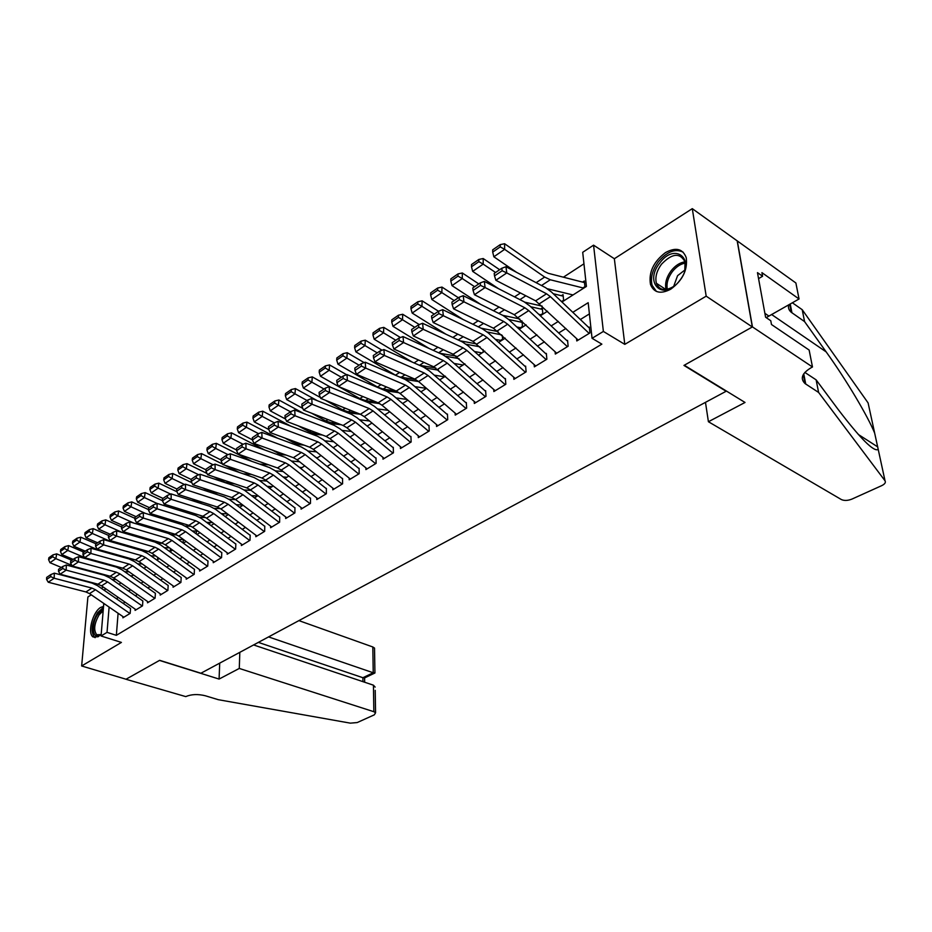 <?xml version="1.0" encoding="UTF-8"?>
<svg xmlns="http://www.w3.org/2000/svg" width="932" height="932" viewBox="0 0 932 932"><rect width="100%" height="100%" fill="white"/><g stroke="black" fill="none" stroke-linecap="round" stroke-linejoin="round"><path stroke-width="1.4" d="M665.46 252.595C653.53 261.706 648.532 272.319 650.478 284.446C653.914 292.834 660.672 294.407 670.737 289.188C682.608 280.439 687.769 269.942 686.243 257.686C682.783 248.669 675.863 246.98 665.46 252.595M103.545 606.383L100.714 607.408C92.641 611.881 87.072 633.422 93.118 636.999L98.21 636.719L101.204 634.133M561.961 302.003L586.414 286.427L582.71 252.304L593.567 245.163L603.377 331.442L592.053 338.304L588.185 302.69L572.819 312.325M812.483 366.987L752.45 326.899L684.286 365.228L745.029 402.461L708.413 421.73L841.363 499.552C844.276 500.857 847.805 500.705 851.953 499.086L881.695 485.654C884.864 484.081 885.971 482.461 885.027 480.796L818.611 392.454L805.038 383.565C799.947 378.543 801.986 373.254 811.155 367.697L812.483 366.987L809.139 350.059L771.475 324.511L770.787 320.748L765.591 317.218L757.471 272.645L762.597 276.268L761.933 272.645L799.05 298.986L795.881 282.978L692.29 208.651L614.351 258.735L593.567 245.163M103.312 587.078L101.355 588.337M91.266 594.826L87.899 596.981L81.643 665.972L121.416 642.416L101.052 635.985L103.801 603.435M583.956 263.814L563.429 277.177M524.926 302.213L542.121 306.127M484.069 328.798L483.3 329.299M464.357 341.625L463.239 342.359M445.1 354.148L443.644 355.104M426.274 366.392L424.503 367.558M407.878 378.369L405.979 379.604M389.891 390.065L388.236 391.149M372.299 401.517L370.889 402.426M355.092 412.713L353.915 413.47M338.258 423.664L337.302 424.281M737.189 240.922L752.322 326.969L706.188 296.166L692.29 208.651M752.322 326.969L683.948 365.426L726.121 391.265L200.904 673.23L159.663 660.322L126.03 679.23L81.643 665.972M576.547 338.526L576.792 340.961L589.933 332.945L589.304 327.062M555.099 351.714L555.321 354.067L568.136 346.238L567.565 340.39M534.153 364.587L534.351 366.858L546.863 359.216L546.35 353.403M513.707 377.145L513.87 379.347L526.102 371.88L525.636 366.113M493.727 389.413L493.867 391.545L505.82 384.252L505.4 378.52M474.213 401.401L474.33 403.463L486.003 396.345L485.642 390.648M455.131 413.109L455.235 415.113L466.641 408.146L466.326 402.496M436.479 424.549L436.56 426.495L447.721 419.691L447.453 414.076M418.247 435.745L418.317 437.632L429.221 430.98L429 425.4M400.411 446.684L400.457 448.513L411.128 442.013L410.942 436.467M382.959 457.379L382.994 459.173L393.432 452.812L393.292 447.302M365.88 467.852L365.903 469.6L376.109 463.367L376.015 457.903M349.162 478.093L349.174 479.794L359.17 473.701L359.111 468.272M332.806 488.123L332.806 489.789L342.592 483.813L342.557 478.419M316.775 497.944L316.775 499.564L326.351 493.727L326.363 488.356M301.083 507.567L301.071 509.14L310.449 503.42L310.496 498.096M285.705 516.98L285.681 518.53L294.873 512.915L294.943 507.625M270.641 526.207L270.606 527.722L279.623 522.223L279.716 516.969M255.881 535.248L255.834 536.727L264.665 531.345L264.793 526.126M241.411 544.113L241.365 545.558L250.009 540.28L250.172 535.096M227.222 552.804L227.163 554.225L235.645 549.041L235.831 543.892M213.311 561.32L213.242 562.707L221.56 557.639L221.781 552.513M199.658 569.673L199.588 571.036L207.754 566.062L207.987 560.971M186.272 577.875L186.202 579.203L194.206 574.322L194.462 569.277M173.142 585.913L173.061 587.218L180.913 582.43L181.192 577.409M160.246 593.801L160.164 595.082L167.876 590.387L168.179 585.401M147.594 601.548L147.512 602.806L155.073 598.193L155.399 593.241M135.175 609.144L135.082 610.39L142.514 605.858L142.852 600.93M521.932 320.969L520.394 321.959M540.816 314.771L542.797 313.513L542.296 307.921L540.653 308.97M561.635 301.502L563.615 300.244L563.056 294.617L561.413 295.677M120.508 582.617L120.449 583.281M145.229 566.959L145.287 566.12M157.636 559.049L157.741 557.406M170.265 550.998L170.416 548.505M183.138 542.785L183.313 539.57M196.279 533.908L196.419 531.112M209.665 524.623L209.77 522.491M223.319 515.14L223.377 513.695M237.217 505.435L237.241 504.725M483.172 351.527L483.044 349.547M500.635 340.39L502.593 339.143L502.325 335.508M520.499 327.726L522.456 326.48L522.025 321.051M582.943 287.918L584.935 286.648L584.329 280.986L582.651 282.058M118.096 613.244L116.349 635.333L601.862 344.141L592.053 338.304M589.397 313.909L580.368 319.513M565.899 328.495L558.699 332.969M544.428 341.823L537.531 346.098M523.481 354.824L516.876 358.925M503.024 367.523L496.709 371.449M483.044 379.93L476.998 383.681M463.53 392.046L457.74 395.634M444.447 403.882L438.914 407.319M425.808 415.451L420.518 418.736M407.587 426.763L402.519 429.908M389.762 437.83L384.916 440.836M372.334 448.653L367.697 451.519M355.267 459.243L350.851 461.981M338.572 469.6L334.355 472.221M322.239 479.747L318.208 482.252M306.244 489.673L302.387 492.061M290.574 499.401L286.905 501.684M275.22 508.93L271.725 511.097M260.191 518.262L256.848 520.336M245.454 527.407L242.273 529.376M231.02 536.366L227.99 538.242M216.853 545.162L213.987 546.944M202.978 553.771L200.24 555.472M189.359 562.229L186.773 563.837M176.008 570.512L173.55 572.038M162.914 578.644L160.584 580.088M150.064 586.624L147.85 587.999M137.447 594.453L135.35 595.746M125.063 602.142L123.082 603.365M122.977 616.611L122.884 617.823L130.177 613.373L130.538 608.479L97.371 585.576L92.023 583.071L54.336 573.145L54.172 578.236L48.254 582.232L85.942 591.96L91.93 588.092L54.172 578.236L50.736 576.64L50.806 574.601L46.67 577.409L46.6 579.436L50.736 576.64M614.351 258.735L624.789 344.362L706.188 296.166M624.789 344.362L603.377 331.442M116.349 635.333L107.029 632.362L101.052 635.985M118.9 584.271L120.974 582.943M131.307 576.36L133.509 574.962M143.959 568.299L146.289 566.819M156.856 560.085L159.302 558.524M169.997 551.709L172.571 550.066M183.394 543.181L186.109 541.445M197.048 534.479L199.914 532.661M210.982 525.601L213.987 523.691M225.195 516.549L228.352 514.534M239.687 507.311L243.007 505.202M254.483 497.886L257.966 495.673M269.581 488.275L273.227 485.945M284.994 478.454L288.827 476.007M300.733 468.423L304.741 465.872M316.81 458.183L321.016 455.503M333.225 447.721L337.629 444.913M350.001 437.038L354.614 434.102M367.15 426.11L371.973 423.035M384.683 414.938L389.727 411.734M402.601 403.521L407.878 400.166M420.938 391.848L426.448 388.329M439.694 379.895L445.461 376.225M458.882 367.674L464.905 363.83M478.524 355.15L484.826 351.143M498.643 342.347L505.214 338.153M519.24 329.217L526.114 324.837M540.339 315.773L547.515 311.206M104.862 590.76L105.071 588.302M109.114 607.082L107.029 632.362M558.35 321.4L551.162 325.909M536.914 334.856L530.028 339.178M515.978 347.986L509.396 352.121M495.556 360.8L489.242 364.762M475.6 373.324L469.565 377.111M456.109 385.545L450.331 389.168M437.061 397.498L431.539 400.97M418.456 409.171L413.167 412.492M400.259 420.588L395.203 423.769M382.458 431.761L377.623 434.79M365.053 442.677L360.439 445.578M348.032 453.36L343.617 456.132M331.361 463.81L327.144 466.454M315.051 474.05L311.032 476.567M299.09 484.069L295.246 486.469M283.456 493.878L279.786 496.173M268.136 503.478L264.641 505.68M253.131 512.891L249.799 514.988M238.429 522.118L235.26 524.11M224.018 531.158L221 533.057M209.898 540.024L207.032 541.818M196.046 548.715L193.32 550.428M182.474 557.231L179.876 558.851M169.146 565.584L166.688 567.134M156.087 573.786L153.757 575.254M143.26 581.836L141.058 583.211M130.678 589.723L128.593 591.039M118.329 597.47L116.36 598.705M123.874 617.229L89.507 593.614L85.942 591.96M129.956 613.512L95.507 589.758L91.93 588.092M54.336 573.145L50.806 574.601M46.6 579.436L48.254 582.232M71.881 560.283L56.701 553.864L55.838 558.641L71.915 565.409M75.387 566.866L79.22 568.473M105.095 575.463L107.46 575.498M130.492 575.778L132.193 575.801M112.038 579.483L116.081 579.529M52.681 556.754L53.031 554.843L48.918 557.697L48.569 559.608L52.681 556.754L55.838 558.641L49.955 562.695L61.326 567.448M49.955 562.695L48.569 559.608M53.031 554.843L56.701 553.864M101.11 634.238C92.746 641.997 90.229 624.522 98.011 613.897L103.312 609.178M103.172 610.821L99.118 614.817C94.214 623.543 93.41 630.183 96.707 634.739L100.656 634.61M103.475 607.291L97.58 612.65C91.499 623.473 90.509 631.71 94.598 637.36L95.134 637.674M679.591 280.66C663.584 302.166 643.36 283.258 659.774 263.022C675.129 241.621 696.449 259.667 679.591 280.66M684.81 270.571L685.02 261.892C679.929 252.421 672.065 253.224 661.429 264.292C656.629 270.991 654.94 277.317 656.384 283.281C659.507 290.528 665.425 291.483 674.162 286.124M684.962 269.954L677.587 275.674L673.638 286.497M683.203 252.188C675.316 248.366 667.021 251.558 658.341 261.752C652.365 270.07 650.291 277.934 652.109 285.343L656.443 291.436M239.815 652.342L239.279 668.442L373.849 711.71L373.429 685.183L253.597 644.944M375.212 690.356L375.573 712.735L374.349 714.821L357.236 722.545L350.362 723.15L218.263 699.687L205.343 695.773C197.91 693.944 191.375 694.223 185.736 696.6L125.971 679.265L159.477 660.415L219.078 679.067L239.279 668.442M219.719 663.13L219.078 679.067M268.556 636.906L373.231 672.764L372.823 646.971L374.524 648.089L374.536 649.336M298.904 620.619L372.823 646.971M375.573 712.735L373.849 711.71M258.35 642.381L362.886 677.715L373.231 672.764L374.932 673.009L374.909 672.182M364.715 677.879L362.886 677.715L362.932 681.665M375.153 687.094L373.429 685.183M818.611 392.454L816.117 379.848L837.868 409.078C860.516 438.774 873.96 452.218 878.212 449.422L874.67 433.135C867.972 416.499 846.233 379.743 826.171 351.9L804.572 321.598L791.256 312.29C788.833 310.228 787.983 307.735 788.693 304.811M804.572 321.598L802.219 309.704L792.34 302.76M804.84 372.416L816.117 379.848M874.67 433.135L868.1 402.915L802.219 309.704M752.45 326.899L737.305 240.852M708.413 421.73L705.477 402.356M766.197 317.626L799.05 298.986M758.566 278.621L762.597 276.268M136.084 609.773L101.553 585.855L97.965 584.178L60.149 574.205L66.184 570.139L62.712 568.52L62.782 566.47L58.565 569.324L58.495 571.374L62.712 568.52M142.27 605.998L107.658 581.918L104.069 580.228L66.184 570.139L66.323 565.013L104.139 575.172L109.51 577.723L142.817 600.954M66.323 565.013L62.782 566.47M58.495 571.374L60.149 574.205M148.514 602.188L113.821 577.957L110.221 576.244L72.277 566.027L78.428 561.88L74.921 560.249L74.979 558.175L70.681 561.099L70.622 563.161L74.921 560.249M154.829 598.344L120.042 573.937L116.442 572.225L78.428 561.88L78.544 556.719L116.488 567.134L121.882 569.732L155.341 593.265M78.544 556.719L74.979 558.175M70.622 563.161L72.277 566.027M161.189 594.465L126.321 569.895L122.709 568.159L84.637 557.686L90.905 553.457L87.375 551.814L87.41 549.729L83.03 552.711L82.983 554.785L87.375 551.814M167.609 590.55L132.659 565.817L129.047 564.058L90.905 553.457L90.998 548.261L129.07 558.944L134.488 561.577L168.11 585.436M90.998 548.261L87.41 549.729M82.983 554.785L84.637 557.686M174.098 586.589L139.066 561.693L135.431 559.922L97.231 549.193L103.627 544.882L100.062 543.216L100.097 541.119L95.623 544.148L95.588 546.245L100.062 543.216M180.633 582.605L145.52 557.522L141.885 555.74L103.627 544.882L103.708 539.651L141.897 550.591L147.338 553.27L181.111 577.456M103.708 539.651L100.097 541.119M95.588 546.245L97.231 549.193M83.868 552.14L68.63 545.604L67.78 550.416L84.567 557.569M85.22 557.849L89.81 559.806M117.91 567.6L120.845 567.646M143.586 568.031L144.355 568.042M124.748 571.747L129.035 571.805M64.588 548.505L64.937 546.583L60.743 549.496L60.405 551.418L64.588 548.505L67.78 550.416L61.78 554.552L73.197 559.386M61.78 554.552L60.405 551.418M64.937 546.583L68.63 545.604M96.078 543.845L80.781 537.193L79.954 542.028L100.563 550.94M130.923 559.584L134.523 559.666M137.715 563.872L142.258 563.953M76.727 540.106L77.065 538.172L72.789 541.143L72.451 543.065L76.727 540.106L79.954 542.028L73.838 546.245L85.301 551.162M73.838 546.245L72.451 543.065M77.065 538.172L80.781 537.193M108.52 535.399L93.165 528.619L92.35 533.488L111.467 541.865M144.169 551.429L148.479 551.546M150.949 555.856L155.737 555.973M89.099 531.543L89.425 529.597L85.068 532.615L84.742 534.56L89.099 531.543L92.35 533.488L86.117 537.776L97.627 542.797M86.117 537.776L84.742 534.56M89.425 529.597L93.165 528.619M121.568 526.941L105.782 519.881L104.99 524.774L122.535 532.58M157.648 543.123L162.564 543.286M164.44 547.701L169.507 547.841M101.704 522.817L102.019 520.86L97.58 523.935L97.266 525.893L101.704 522.817L104.99 524.774L98.641 529.143L110.197 534.257M98.641 529.143L97.266 525.893M102.019 520.86L105.782 519.881M187.25 578.574L152.044 553.317L148.409 551.523L110.081 540.525L116.605 536.133L113.005 534.444L113.028 532.335L108.473 535.422L108.438 537.531L113.005 534.444M193.914 574.496L158.638 549.076L154.992 547.259L116.605 536.133L116.663 530.856L154.968 542.075L160.432 544.801L194.369 569.324M116.663 530.856L113.028 532.335M108.438 537.531L110.081 540.525M134.93 518.355L118.655 510.969L117.886 515.885L133.765 523.062M171.383 534.665L176.754 534.875M178.198 539.395L183.557 539.581M114.554 513.916L114.869 511.948L110.349 515.081L110.034 517.05L114.554 513.916L117.886 515.885L111.409 520.347L123.012 525.555M111.409 520.347L110.034 517.05M114.869 511.948L118.655 510.969M200.648 570.396L165.29 544.789L161.632 542.96L123.187 531.683L129.839 527.197L126.204 525.497L126.216 523.376L121.568 526.533L121.556 528.654L126.204 525.497M207.452 566.248L172.001 540.467L168.343 538.614L129.839 527.197L129.874 521.897L168.308 533.395L173.783 536.168L207.883 561.041M129.874 521.897L126.216 523.376M121.556 528.654L123.187 531.683M148.561 509.618L131.785 501.882L131.028 506.822L145.159 513.299M185.375 526.056L191.13 526.3M192.248 530.949L197.899 531.17M127.672 504.841L127.975 502.861L123.362 506.053L123.047 508.033L127.672 504.841L131.028 506.822L124.422 511.377L136.072 516.678M124.422 511.377L123.047 508.033M127.975 502.861L131.785 501.882M214.313 562.054L178.781 536.098L175.111 534.234L136.55 522.666L143.342 518.087L139.66 516.375L139.672 514.231L134.93 517.458L134.919 519.59L139.66 516.375M221.245 557.825L185.631 531.683L181.961 529.807L143.342 518.087L143.342 512.751L181.891 524.541L187.39 527.372L221.653 552.594M143.342 512.751L139.672 514.231M134.919 519.59L136.55 522.666M187.239 511.33L181.041 509.396M162.483 500.705L145.171 492.609L144.437 497.583L157.03 503.443M199.634 517.283L205.727 517.586M206.589 522.339L212.554 522.619M141.047 495.579L141.338 493.587L136.631 496.849L136.328 498.841L141.047 495.579L144.437 497.583L137.703 502.232L149.388 507.625M137.703 502.232L136.328 498.841M141.338 493.587L145.171 492.609M228.247 553.561L192.551 527.221L188.87 525.333L150.192 513.474L157.112 508.802L153.407 507.066L153.407 504.911L148.561 508.196L148.561 510.34L153.407 507.066M235.318 549.251L199.541 522.724L195.848 520.813L157.112 508.802L157.1 503.42L195.755 515.513L201.277 518.39L235.703 543.973M157.1 503.42L153.407 504.911M148.561 510.34L150.192 513.474M202.78 502.348L196.862 501.218L191.864 498.841M176.94 491.758L158.836 483.149L158.125 488.158L170.661 494.088M214.174 508.348L220.581 508.697M221.234 513.579L227.513 513.905M154.689 486.131L154.968 484.127L150.169 487.459L149.877 489.463L154.689 486.131L158.125 488.158L151.24 492.9L162.984 498.399M151.24 492.9L149.877 489.463M154.968 484.127L158.836 483.149M242.46 544.894L206.589 518.18L202.896 516.246L164.114 504.084L171.173 499.319L167.434 497.56L167.41 495.393L162.483 498.748L162.483 500.903L167.434 497.56M249.671 540.49L213.719 513.59L210.015 511.633L171.173 499.319L171.127 493.902L209.898 506.309L215.443 509.233L250.021 535.189M171.127 493.902L167.41 495.393M162.483 500.903L164.114 504.084M218.682 493.214L210.935 491.921L202.792 487.995M191.829 482.694L172.77 473.491L172.082 478.535L184.571 484.535M228.992 499.237L235.703 499.645M236.192 504.666L242.809 505.051M168.61 476.485L168.89 474.47L163.985 477.871L163.706 479.887L168.61 476.485L172.082 478.535L165.069 483.37L176.847 488.985M165.069 483.37L163.706 479.887M168.89 474.47L172.77 473.491M256.952 536.051L220.919 508.942L217.214 506.985L178.315 494.496L185.526 489.638L181.74 487.855L181.717 485.677L176.684 489.102L176.696 491.281L181.74 487.855M264.304 531.566L228.189 504.259L224.472 502.278L185.526 489.638L185.456 484.174L224.332 496.907L229.889 499.89L264.63 526.231M185.456 484.174L181.717 485.677M176.696 491.281L178.315 494.496M234.957 483.918L225.288 482.438L213.812 476.811M207.032 473.479L186.994 463.647L186.33 468.714L198.761 474.784M244.114 489.964L251.151 490.43M251.477 495.579L257.488 495.975M182.823 466.652L183.091 464.625L178.082 468.097L177.814 470.112L182.823 466.652L186.33 468.714L179.165 473.654L191.177 479.467M179.165 473.654L177.814 470.112M183.091 464.625L186.994 463.647M271.736 527.034L235.54 499.529L231.823 497.525L192.819 484.71L200.182 479.747L196.361 477.953L196.326 475.751L191.177 479.246L191.211 481.448L196.361 477.953M279.239 522.456L242.961 494.741L239.233 492.725L200.182 479.747L200.089 474.248L239.058 487.32L244.638 490.349L279.53 517.085M200.089 474.248L196.326 475.751M191.211 481.448L192.819 484.71M246.339 472.64L251.558 474.435L243.205 473.794M239.407 472.489L224.95 465.278M222.55 464.078L201.51 453.593L200.881 458.684L213.242 464.823M259.539 480.504L266.925 481.052M267.088 486.341L272.062 486.69M197.328 456.61L197.584 454.571L192.481 458.113L192.213 460.14L197.328 456.61L200.881 458.684L193.565 463.728L205.995 469.845M193.565 463.728L192.213 460.14M197.584 454.571L201.51 453.593M286.823 517.831L250.463 489.906L246.724 487.879L207.626 474.726L215.152 469.646L211.284 467.841L211.238 465.627L205.984 469.192L206.03 471.406L211.284 467.841M294.477 513.159L258.036 485.024L254.296 482.974L215.152 469.646L215.024 464.113L254.098 477.534L259.69 480.621L294.745 507.754M215.024 464.113L211.238 465.627M206.03 471.406L207.626 474.726M268.661 464.847L259.609 464.078M251.978 461.398L216.34 443.329L215.735 448.455L228.025 454.653M275.29 470.858L283.06 471.499M283.037 476.928L286.916 477.231M212.135 446.346L212.391 444.296L207.172 447.919L206.916 449.97L212.135 446.346L215.735 448.455L208.267 453.593L221.129 460.035M208.267 453.593L206.916 449.97M212.391 444.296L216.34 443.329M302.213 508.441L265.702 480.097L261.95 478.023L222.76 464.52L230.437 459.336L226.534 457.507L226.476 455.27L221.105 458.917L221.164 461.142L226.534 457.507M310.041 503.676L273.437 475.11L269.686 473.013L230.437 459.336L230.286 453.768L269.453 467.538L275.068 470.683L310.274 498.236M230.286 453.768L226.476 455.27M221.164 461.142L222.76 464.52M286.136 455.061L276.326 454.164M264.723 449.981L231.486 432.844L230.903 437.993L243.124 444.273M291.39 461.037L299.568 461.759M259.038 461.445L268.241 464.695M299.358 467.34L302.085 467.561M227.268 435.873L227.501 433.811L222.177 437.504L221.933 439.566L227.268 435.873L230.903 437.993L223.272 443.259L236.6 450.028M223.272 443.259L221.933 439.566M227.501 433.811L231.486 432.844M317.94 498.853L281.254 470.077L277.491 467.957L238.208 454.094L246.06 448.805L242.11 446.941L242.04 444.704L236.553 448.432L236.623 450.669L242.11 446.941M325.92 493.983L289.153 464.986L285.39 462.843L246.06 448.805L245.873 443.189L285.122 457.321L290.761 460.536L326.118 488.508M245.873 443.189L242.04 444.704M236.623 450.669L238.208 454.094M304.03 445.123L293.452 444.063M277.631 438.226L246.945 422.126L246.398 427.322L258.548 433.66M307.851 451.018L316.449 451.845M271.923 449.923L277.445 452.777L285.18 454.723M316.041 457.565L317.556 457.705M242.728 425.178L242.949 423.093L237.509 426.879L237.276 428.941L242.728 425.178L246.398 427.322L238.604 432.693L252.421 439.834M238.604 432.693L237.276 428.941M242.949 423.093L246.945 422.126M333.982 489.067L297.145 459.837L293.37 457.682L254.005 443.446L262.032 438.028L258.036 436.153L257.954 433.893L252.339 437.702L252.421 439.962L258.036 436.153M342.137 484.092L305.218 454.63L301.432 452.463L262.032 438.028L261.799 432.378L301.141 446.894L306.791 450.168L342.3 478.582M261.799 432.378L257.954 433.893M252.421 439.962L254.005 443.446M322.379 435.011L310.985 433.788M290.714 426.11L262.754 411.187L262.23 416.406L274.299 422.813M324.674 440.801L333.714 441.745M284.971 438.052L293.231 442.409L302.527 444.564M258.514 414.239L258.723 412.154L253.166 416.01L252.945 418.095L258.514 414.239L262.23 416.406L254.273 421.893L268.812 429.547M254.273 421.893L252.945 418.095M258.723 412.154L262.754 411.187M350.374 479.071L313.373 449.375L309.587 447.174L270.14 432.553L278.342 427.019L274.311 425.132L274.206 422.848L268.474 426.74L268.579 429.011L274.311 425.132M358.703 473.992L321.622 444.063L317.835 441.838L278.342 427.019L278.085 421.334L317.497 436.246L323.171 439.578L358.832 468.447M278.085 421.334L274.206 422.848M268.579 429.011L270.14 432.553M341.182 424.736L328.949 423.314M303.948 413.61L278.901 400.003L278.412 405.257L290.493 411.781M341.893 430.386L351.399 431.458M298.182 425.819L309.354 431.796L315.004 433.648L320.305 434.219M274.649 403.067L274.847 400.97L269.162 404.907L268.964 407.004L274.649 403.067L278.412 405.257L270.28 410.861L285.635 419.085M270.28 410.861L268.964 407.004M274.847 400.97L278.901 400.003M367.115 468.854L329.963 438.692L326.165 436.444L286.637 421.427L295.036 415.765L290.959 413.855L290.842 411.56L284.971 415.532L285.087 417.827L290.959 413.855M375.619 463.67L338.386 433.263L334.588 430.992L295.036 415.765L294.733 410.033L334.215 425.353L339.9 428.755L375.713 458.09M294.733 410.033L290.842 411.56M285.087 417.827L286.637 421.427M360.474 414.297L347.345 412.655M317.346 400.713L295.409 388.574L294.966 393.852L307.082 400.527M359.507 419.773L369.503 420.984M311.568 413.191L325.827 420.973L331.477 422.872L338.502 423.687M291.145 391.65L291.332 389.529L285.518 393.56L285.332 395.669L291.145 391.65L294.966 393.852L286.648 399.583L302.83 408.414M286.648 399.583L285.332 395.669M291.332 389.529L295.409 388.574M384.229 458.428L346.914 427.765L343.104 425.481L303.517 410.045L312.092 404.255L307.968 402.321L307.84 400.003L301.84 404.08L301.968 406.387L307.968 402.321M392.92 453.115L355.523 422.219L351.714 419.913L312.092 404.255L311.754 398.488L351.306 414.227L357.003 417.699L392.966 447.5M311.754 398.488L307.84 400.003M301.968 406.387L303.517 410.045M379.755 403.614L366.206 401.808M330.907 387.374L312.29 376.877L311.882 382.19L324.033 389.017M377.53 408.95L388.038 410.313M325.105 400.143L342.661 409.894L348.323 411.862L357.154 412.969M308.014 379.965L308.189 377.844L302.248 381.957L302.073 384.077L308.014 379.965L311.882 382.19L303.366 388.05L320.41 397.533M303.366 388.05L302.073 384.077M308.189 377.844L312.29 376.877M401.704 447.756L364.237 416.604L360.416 414.274L320.771 398.407L329.555 392.488L325.385 390.52L325.233 388.19L319.105 392.36L319.245 394.679L325.385 390.52M410.593 442.339L373.045 410.93L369.223 408.577L329.555 392.488L329.171 386.663L368.781 402.857L374.489 406.399L410.604 436.689M329.171 386.663L325.233 388.19M319.245 394.679L320.771 398.407M399.047 392.698L385.545 390.753M346.611 374.722L329.555 364.925L329.182 370.272L341.357 377.239M395.995 397.906L407.039 399.444M338.805 386.652L359.868 398.581L365.53 400.597L376.283 402.053M325.268 368.024L325.431 365.88L319.35 370.097L319.187 372.229L325.268 368.024L329.182 370.272L320.48 376.26L338.398 386.419M320.48 376.26L319.187 372.229M325.431 365.88L329.555 364.925M419.575 436.863L381.957 405.187L378.136 402.81L338.433 386.489L347.415 380.431L343.197 378.45L343.034 376.109L336.755 380.361L336.918 382.702L343.197 378.45M428.662 431.318L390.962 399.385L387.141 396.974L347.415 380.431L346.995 374.582L386.64 391.219L392.372 394.83L428.627 425.621M346.995 374.582L343.034 376.109M336.918 382.702L338.433 386.489M418.596 381.538L405.362 379.51M364.144 362.618L347.217 352.692L346.879 358.074L359.088 365.193M414.903 386.652L426.402 388.364M342.918 355.803L343.058 353.647L336.848 357.958L336.697 360.102L342.918 355.803L346.879 358.074L337.978 364.202L377.46 387.013L383.134 389.087L395.89 390.939M337.978 364.202L336.697 360.102M343.058 353.647L347.217 352.692M437.842 425.714L400.084 393.514L396.24 391.079L356.502 374.303L365.693 368.105L361.43 366.09L361.243 363.736L354.824 368.093L354.999 370.447L361.43 366.09M447.139 420.052L409.299 387.572L405.455 385.114L365.693 368.105L365.228 362.198L404.919 379.312L410.663 383.005L447.057 414.321M365.228 362.198L361.243 363.736M354.999 370.447L356.502 374.303M438.553 370.179L425.353 368.012M382.085 350.222L365.286 340.18L364.995 345.586L377.227 352.867M434.265 375.165L444.541 376.808M399.362 376.912L415.812 379.592M360.987 343.291L361.103 341.124L354.743 345.539L354.614 347.706L360.987 343.291L364.995 345.586L355.884 351.865L395.879 375.421M355.884 351.865L354.614 347.706M361.103 341.124L365.286 340.18M456.529 414.321L418.619 381.561L414.775 379.079L375.002 361.826L384.415 355.476L380.093 353.438L379.895 351.061L373.313 355.535L373.511 357.9L380.093 353.438M466.035 408.519L428.056 375.491L424.2 372.986L384.415 355.476L383.902 349.535L423.617 367.138L429.384 370.901L465.907 402.752M383.902 349.535L379.895 351.061M373.511 357.9L375.002 361.826M459.022 358.61L445.601 356.257M400.445 337.535L383.786 327.377L383.53 332.817L395.797 340.262M454.129 363.468L463.088 364.995M419.377 365.262L435.827 367.977M379.475 330.487L379.58 328.32L373.068 332.841L372.951 335.007L379.475 330.487L383.53 332.817L374.21 339.236L412.235 362.094M374.21 339.236L372.951 335.007M379.58 328.32L383.786 327.377M475.646 402.659L433.741 366.8L393.933 349.046L403.579 342.545L399.211 340.483L398.989 338.095L392.255 342.673L392.465 345.061L399.211 340.483M485.374 396.729L447.243 363.119L443.387 360.556L403.579 342.545L403.02 336.557L442.758 354.673L448.537 358.517L485.188 390.927M403.02 336.557L398.989 338.095M392.465 345.061L393.933 349.046M480.038 346.832L466.198 344.257M419.237 324.546L402.717 314.259L402.507 319.734L414.81 327.353M474.481 351.527L482.054 352.913M439.426 353.158L456.144 356.106M398.395 317.381L398.488 315.202L391.813 319.827L391.72 322.006L398.395 317.381L402.507 319.734L392.966 326.317L428.918 348.358M392.966 326.317L391.72 322.006M398.488 315.202L402.717 314.259M495.207 390.729L453.162 354.242L413.342 335.963L423.21 329.299L418.794 327.214L418.55 324.802L411.653 329.497L411.886 331.897L418.794 327.214M505.156 384.66L466.897 350.455L463.041 347.846L423.21 329.299L422.604 323.276L462.354 341.916L468.132 345.842L504.923 378.823M422.604 323.276L418.55 324.802M411.886 331.897L413.342 335.963M501.602 334.856L487.215 332.002M438.494 311.253L422.114 300.838L421.951 306.337L434.265 314.131M495.358 339.365L501.451 340.541M459.977 340.797L476.858 343.978M417.781 303.96L417.851 301.758L411.024 306.5L410.942 308.702L417.781 303.96L421.951 306.337L412.177 313.07L445.88 334.192M412.177 313.07L410.942 308.702M417.851 301.758L422.114 300.838M515.233 378.52L473.037 341.368L433.217 322.554L443.329 315.727L438.856 313.618L438.599 311.195L431.528 315.995L431.784 318.418L438.856 313.618M525.415 372.299L487.028 337.489L483.16 334.821L443.329 315.727L442.677 309.657L482.427 328.845L488.217 332.864L525.124 366.427M442.677 309.657L438.599 311.195M431.784 318.418L433.217 322.554M522.13 322.367L508.686 319.49M458.393 297.751L441.978 287.079L441.861 292.613L454.199 300.593M516.794 326.957L521.314 327.901M481.075 328.192L498.038 331.594M437.644 290.213L437.69 288L430.689 292.858L430.642 295.06L437.644 290.213L441.861 292.613L431.854 299.51L463.134 319.536M431.854 299.51L430.642 295.06M437.69 288L441.978 287.079M535.725 366.008L493.401 328.192L453.581 308.818L463.95 301.817L459.429 299.685L459.15 297.238L451.892 302.154L452.171 304.601L459.429 299.685M546.152 359.647L507.637 324.208L503.758 321.482L463.95 301.817L463.239 295.7L502.977 315.459L508.779 319.571L545.814 353.741M463.239 295.7L459.15 297.238M452.171 304.601L453.581 308.818M542.424 309.412L530.669 306.733M478.768 283.911L462.33 272.983L462.272 278.54L474.633 286.718M538.789 314.329L541.632 314.946M502.732 315.342L519.788 318.977M457.996 276.128L458.02 273.903L450.843 278.878L450.82 281.091L457.996 276.128L462.272 278.54L452.008 285.623L480.667 304.368M452.008 285.623L450.82 281.091M458.02 273.903L462.33 272.983M556.719 353.216L514.254 314.678L474.458 294.733L485.094 287.557L480.516 285.39L480.213 282.932L472.78 287.976L473.072 290.435L480.516 285.39M567.402 346.692L528.759 310.601L524.879 307.805L485.094 287.557L484.325 281.394L524.04 301.747L529.842 305.941L566.994 340.739M484.325 281.394L480.213 282.932M473.072 290.435L474.458 294.733M563.208 296.155L553.259 293.731M499.645 269.721L483.195 258.537L483.195 264.129L495.556 272.494M561.379 301.444L562.439 301.7M478.85 261.682L478.862 259.445L471.51 264.548L471.499 266.773L478.85 261.682L483.195 264.129L472.664 271.387L498.469 288.652M472.664 271.387L471.499 266.773M478.862 259.445L483.195 258.537M578.213 340.098L535.632 300.838L495.871 280.287L506.787 272.936L502.138 270.734L501.812 268.253L494.193 273.425L494.508 275.907L502.138 270.734M589.164 333.423L550.404 296.656L546.525 293.79L506.787 272.936L505.948 266.727L545.628 287.697L551.429 291.984L588.698 327.435M505.948 266.727L501.812 268.253M494.508 275.907L495.871 280.287M584.492 282.582L548.237 273.309L544.486 271.492L504.585 243.73L504.643 249.345L544.649 277.06L550.288 279.775L583.747 288.128M547.41 288.757L573.029 294.955M500.239 246.875L500.228 244.627L492.69 249.846L492.702 252.094L500.239 246.875L504.643 249.345L493.855 256.789L516.549 272.33M493.855 256.789L492.702 252.094M500.228 244.627L504.585 243.73M89.507 593.614L95.507 589.758M666.089 289.537C664.691 283.608 666.368 277.352 671.122 270.781C675.316 265.527 679.941 262.544 685.008 261.845M685.276 263.08C680.535 263.919 676.224 266.773 672.333 271.655C667.883 277.771 666.229 283.666 667.347 289.316M791.944 312.803L790.231 303.948M803.745 373.814L805.726 384.054M885.027 480.796L878.212 449.422M826.171 351.9L771.545 314.468M764.881 313.327L768.807 316.018M101.553 585.855L107.658 581.918M97.965 584.178L104.069 580.228M113.821 577.957L120.042 573.937M110.221 576.244L116.442 572.225M126.321 569.895L132.659 565.817M122.709 568.159L129.047 564.058M139.066 561.693L145.52 557.522M135.431 559.922L141.885 555.74M152.044 553.317L158.638 549.076M148.409 551.523L154.992 547.259M165.29 544.789L172.001 540.467M161.632 542.96L168.343 538.614M178.781 536.098L185.631 531.683M175.111 534.234L181.961 529.807M192.551 527.221L199.541 522.724M188.87 525.333L195.848 520.813M206.589 518.18L213.719 513.59M202.896 516.246L210.015 511.633M220.919 508.942L228.189 504.259M217.214 506.985L224.472 502.278M235.54 499.529L242.961 494.741M231.823 497.525L239.233 492.725M250.463 489.906L258.036 485.024M246.724 487.879L254.296 482.974M265.702 480.097L273.437 475.11M261.95 478.023L269.686 473.013M281.254 470.077L289.153 464.986M277.491 467.957L285.39 462.843M278.295 452.23L277.445 452.777M297.145 459.837L305.218 454.63M293.37 457.682L301.432 452.463M294.477 441.582L293.231 442.409M299.836 443.562L298.869 444.191M313.373 449.375L321.622 444.063M309.587 447.174L317.835 441.838M311.032 430.7L309.354 431.796M316.391 432.739L315.004 433.648M329.963 438.692L338.386 433.263M326.165 436.444L334.588 430.992M327.947 419.575L325.827 420.973M333.318 421.672L331.477 422.872M346.914 427.765L355.523 422.219M343.104 425.481L351.714 419.913M345.248 408.193L342.661 409.894M350.618 410.348L348.323 411.862M364.237 416.604L373.045 410.93M360.416 414.274L369.223 408.577M362.932 396.566L359.868 398.581M368.326 398.78L365.53 400.597M381.957 405.187L390.962 399.385M378.136 402.81L387.141 396.974M381.037 384.66L377.46 387.013M386.43 386.943L383.134 389.087M400.084 393.514L409.299 387.572M396.24 391.079L405.455 385.114M399.56 372.485L395.459 375.177M404.954 374.827L401.133 377.32M418.619 381.561L428.056 375.491M414.775 379.079L424.2 372.986M418.515 360.008L414.099 362.921M423.92 362.42L419.54 365.286M437.597 369.34L447.243 363.119M433.741 366.8L443.387 360.556M437.923 347.252L433.24 350.327M443.329 349.721L438.634 352.797M457.018 356.828L466.897 350.455M453.162 354.242L463.041 347.846M457.81 334.18L452.836 337.442M463.204 336.732L458.229 339.982M476.904 344.013L487.028 337.489M473.037 341.368L483.16 334.821M478.174 320.783L472.897 324.254M483.568 323.404L478.302 326.852M497.269 330.895L507.637 324.208M493.401 328.192L503.758 321.482M499.039 307.059L493.459 310.729M504.445 309.762L498.853 313.408M518.134 317.451L528.759 310.601M514.254 314.678L524.879 307.805M520.44 292.986L514.522 296.877M525.823 295.77L519.916 299.638M539.512 303.669L550.404 296.656M535.632 300.838L546.525 293.79M544.649 277.06L536.121 282.676M550.288 279.775L541.515 285.518M98.443 635.286L96.707 634.739M665.961 289.549L656.384 283.281M374.524 648.089L374.932 673.009M364.482 677.983L374.815 673.044M364.657 682.247L364.61 677.948M877.769 446.929L858.244 434.417M803.291 374.548L805.038 383.565M791.256 312.29L789.707 304.24"/></g></svg>
